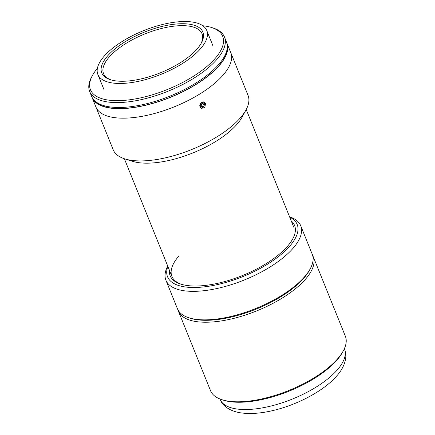 <?xml version="1.0" encoding="UTF-8"?>
<svg xmlns="http://www.w3.org/2000/svg" width="435" height="435" viewBox="0 0 435 435"><rect width="100%" height="100%" fill="white"/><g stroke="black" fill="none" stroke-linecap="round" stroke-linejoin="round"><path stroke-width="0.65" d="M309.823 269.548A71.302 28.579 158 0 1 303.896 278.068A71.302 28.579 158 0 1 189.791 318.045M312.662 255.475A72.699 29.14 158 0 1 313.205 256.634A72.699 29.14 158 0 1 305.528 279.167A72.699 29.14 158 0 1 234.063 318.311A72.699 29.14 158 0 1 178.388 311.107A72.699 29.14 158 0 1 177.975 309.894M313.205 256.634L345.352 336.206A72.699 29.14 158 0 1 343.335 350.773A72.699 29.14 158 0 1 337.674 358.739A72.699 29.14 158 0 1 222.106 399.754A72.699 29.14 158 0 1 210.535 390.679L178.388 311.107M343.335 350.773L342.557 352.203A71.302 28.579 158 0 1 337.005 360.017A71.302 28.579 158 0 1 223.661 400.243L222.106 399.754M169.389 270.168A67.11 26.899 -22 0 0 180.813 284.131A67.11 26.899 -22 0 0 287.497 246.275A67.11 26.899 -22 0 0 292.722 238.924A67.11 26.899 -22 0 0 291.243 220.936M178.85 256.057A65.712 26.339 -22 0 0 181.607 284.37M167.856 266.372A69.904 28.019 -22 0 0 210.045 286.045A69.904 28.019 -22 0 0 289.792 246.096A69.904 28.019 -22 0 0 289.705 217.136M167.725 266.051A72.699 29.14 -22 0 0 165.914 280.227A72.699 29.14 -22 0 0 221.584 287.432A72.699 29.14 -22 0 0 293.049 248.287A72.699 29.14 -22 0 0 300.726 225.76A72.699 29.14 -22 0 0 289.574 216.815M165.914 280.227L177.426 308.73A72.699 29.14 -22 0 0 188.997 317.806A72.699 29.14 -22 0 0 304.565 276.791A72.699 29.14 -22 0 0 310.226 268.825A72.699 29.14 -22 0 0 312.243 254.263L300.726 225.76M188.997 317.806L190.552 318.295A71.302 28.579 -22 0 0 303.896 278.068A71.302 28.579 -22 0 0 309.448 270.255L310.226 268.825M105.765 54.44A58.72 23.534 158 0 1 163.424 24.284A58.72 23.534 158 0 1 206.761 30.499A58.72 23.534 158 0 1 198.866 50.552A58.72 23.534 158 0 1 141.206 80.709A58.72 23.534 158 0 1 97.87 74.494A58.72 23.534 158 0 1 105.765 54.44M195.538 50.694A54.527 21.853 158 0 1 110.436 79.73A54.527 21.853 158 0 1 109.093 54.299A54.527 21.853 158 0 1 173.625 24.295A54.527 21.853 158 0 1 201.356 42.994A54.527 21.853 158 0 1 195.538 50.694M111.229 79.964A53.13 21.293 158 0 1 103.535 73.586A53.13 21.293 158 0 1 110.68 55.441A53.13 21.293 158 0 1 162.842 28.155A53.13 21.293 158 0 1 202.052 33.783A53.13 21.293 158 0 1 200.948 43.718M226.662 42.489A72.699 29.14 158 0 1 226.918 43.076A72.699 29.14 158 0 1 217.147 67.903A72.699 29.14 158 0 1 145.758 105.243A72.699 29.14 158 0 1 92.106 97.543A72.699 29.14 158 0 1 91.883 96.945M226.918 43.076L230.757 52.575A72.699 29.14 158 0 1 220.985 77.408A72.699 29.14 158 0 1 149.596 114.742A72.699 29.14 158 0 1 95.945 107.048L113.214 149.803A72.699 29.14 158 0 0 124.785 158.878A72.699 29.14 158 0 0 240.354 117.863A72.699 29.14 158 0 0 246.014 109.897A72.699 29.14 158 0 0 248.032 95.33L230.757 52.575A72.699 29.14 158 0 1 223.079 75.108A72.699 29.14 158 0 1 151.614 114.253A72.699 29.14 158 0 1 95.945 107.048L92.106 97.543M202.846 25.752A71.302 28.579 158 0 1 211.339 27.432L212.894 27.922A72.699 29.14 158 0 1 224.465 36.997A72.699 29.14 158 0 1 214.689 61.824A72.699 29.14 158 0 1 143.3 99.164A72.699 29.14 158 0 1 89.648 91.464A72.699 29.14 158 0 1 91.665 76.903L92.443 75.467A71.302 28.579 158 0 1 97.391 68.36M224.465 36.997L226.439 41.891A72.699 29.14 158 0 1 216.663 66.718A72.699 29.14 158 0 1 145.279 104.057A72.699 29.14 158 0 1 91.622 96.358L89.648 91.464M211.339 27.432A71.302 28.579 158 0 1 213.101 60.682A71.302 28.579 158 0 1 128.706 99.919A71.302 28.579 158 0 1 92.443 75.467M227.228 45.006A72.422 29.025 158 0 1 216.924 67.914A72.422 29.025 158 0 1 148.003 104.574A72.422 29.025 158 0 1 93.22 99.147M246.014 109.897L242.126 117.053A65.712 26.339 158 0 1 237.01 124.252A65.712 26.339 158 0 1 132.555 161.325L124.785 158.878M205.527 103.508L204.847 107.423L201.361 108.435L199.899 106.907L200.649 103.024L204.097 102.002L205.527 103.508M200.937 102.725L202.177 102.361L203.498 104.03L202.721 106.319L200.627 106.945L199.66 105.721M201.302 102.616L201.873 103.34L201.1 105.629L199.877 105.993M201.1 105.629L202.721 106.319M200.617 107.951A3.409 2.898 113 0 0 204.178 105.504A3.409 2.898 113 0 0 203.243 101.806M201.873 103.34L203.498 104.03M337.397 369.788A67.11 26.899 -22 0 0 344.487 348.99C345.776 352.317 346.124 355.738 345.531 359.245C344.428 365.063 341.529 370.593 336.837 375.835C324.396 390.353 298.753 404.207 274.545 410.156C261.451 413.424 249.962 414.283 240.066 412.744C228.973 410.852 222.225 405.349 220.039 399.27A67.11 26.899 -22 0 0 271.429 405.92A67.11 26.899 -22 0 0 337.397 369.788M344.368 348.696L344.487 348.99M219.92 398.971L220.039 399.27M206.761 30.499L212.998 45.936M97.87 74.494L104.106 89.931M246.221 109.511L293.766 227.19M124.366 158.742L171.912 276.421"/></g></svg>
